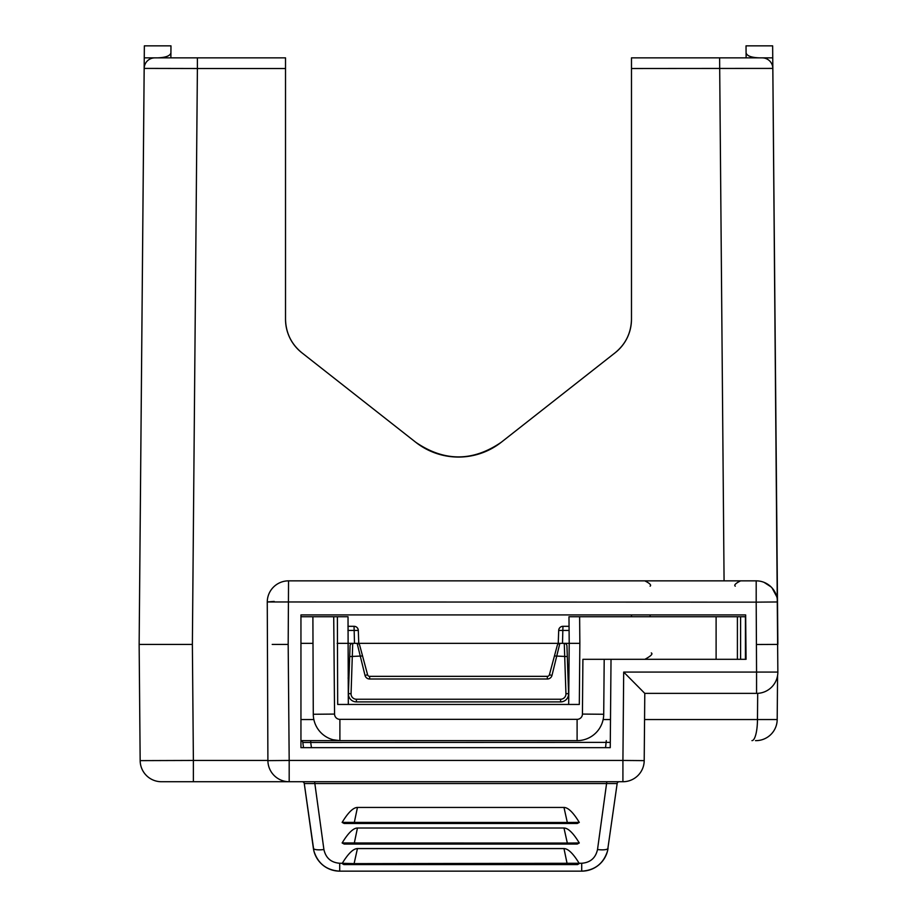 <?xml version="1.0" encoding="UTF-8"?>
<svg xmlns="http://www.w3.org/2000/svg" width="917" height="917" viewBox="0 0 917 917"><rect width="100%" height="100%" fill="white"/><g stroke="black" fill="none" stroke-linecap="round" stroke-linejoin="round"><path stroke-width="1.38" d="M568.678 704.451L569.205 643.344L579.853 643.344L579.315 704.451L337.685 704.451L345.663 704.451L337.685 704.451L337.376 616.728L332.241 616.728M550.785 704.451L366.215 704.451M348.024 616.728L337.376 616.728L348.024 616.728L348.322 704.451M302.805 742.472A2.132 2.132 0 0 0 300.948 740.661L339.898 740.638L300.948 740.638L310.714 740.638L310.714 742.472L302.805 742.472L303.538 747.664M604.2 659.312L603.718 714.263A26.616 26.616 0 0 1 577.102 740.638L339.817 740.638L333.02 739.732M777.57 675.531L777.192 719.536A21.286 21.286 0 0 1 755.895 740.638L755.505 740.638M716.108 659.312L716.108 616.728L737.406 616.728L737.406 659.312M745.681 616.728L740.604 616.728L740.604 659.312M337.147 643.344L358.753 643.344L357.137 643.344L358.753 643.344L358.306 630.426L358.753 643.344L357.137 643.344L559.863 643.344L558.247 643.344L558.694 630.426A4.253 4.253 0 0 1 562.946 626.311L569.056 626.311M716.108 616.728L568.976 616.728L579.624 616.728L579.853 643.344M737.406 616.728L740.604 616.728M777.857 643.344L777.398 591.385L777.845 643.872M139.602 591.385L144.256 57.863L157.552 57.863C165.633 57.565 170.081 55.914 170.917 52.922L170.871 57.863M312.892 616.728L333.719 616.728L334.567 714.079L313.282 714.263A26.616 26.616 0 0 0 339.898 740.638A26.616 26.616 0 0 1 313.282 714.263L312.892 616.728L300.948 616.728M746.083 52.922L746.025 45.85L772.641 45.85L772.744 57.863L759.448 57.863C751.367 57.565 746.919 55.914 746.083 52.922L746.129 57.863M772.744 57.863L777.398 591.385M312.663 643.344L300.948 643.344M170.917 52.922L170.975 45.85L144.359 45.85L144.256 57.863M139.155 643.872L139.373 616.728M334.567 714.079A5.319 5.319 0 0 0 339.898 719.352L577.102 719.352A5.319 5.319 0 0 0 582.433 714.079L582.903 659.312L746.048 659.312L745.659 614.917L300.948 614.917L300.948 747.664L610.252 747.664L611.02 659.312M569.09 630.426L558.694 630.426L558.247 643.344L569.205 643.344L568.976 616.728M650.107 614.917L650.107 616.728M154.813 57.863A10.649 10.649 0 0 0 144.175 68.408A10.649 10.649 0 0 1 154.813 57.863L285.519 57.863L285.519 319.231C285.84 332.871 291.262 344.035 301.785 352.713L415.745 442.269C444.252 461.79 472.748 461.79 501.255 442.269L615.215 352.713C625.738 344.035 631.16 332.871 631.481 319.231L631.481 57.863L762.187 57.863A10.649 10.649 0 0 1 772.825 68.408L777.857 672.081A21.286 21.286 0 0 1 756.559 693.378L644.789 693.378L644.204 760.629A21.286 21.286 0 0 1 622.918 781.731L161.449 781.731A21.286 21.286 0 0 1 140.163 760.629L139.143 644.41L144.175 68.408L197.396 68.511L192.375 644.41L139.143 644.41M631.481 614.917L631.481 616.728M610.298 742.369L310.714 742.472L311.448 747.664M606.286 740.638L605.552 747.664M347.944 626.311L354.054 626.311A4.253 4.253 0 0 1 358.306 630.426L347.91 630.426M358.753 643.344L358.306 630.426M565.938 693.722L568.597 693.63A7.989 7.989 0 0 1 560.619 701.895L560.619 699.235A5.319 5.319 0 0 0 565.938 693.722L564.276 643.344A2.659 2.659 0 0 1 566.935 645.912L568.597 693.63A7.989 7.989 0 0 1 560.619 701.895L356.381 701.895A7.989 7.989 0 0 1 348.403 693.63L350.065 645.912A2.659 2.659 0 0 1 352.724 643.344L351.062 693.722A5.319 5.319 0 0 0 356.381 699.235L560.619 699.235L356.381 699.235L356.381 701.895A7.989 7.989 0 0 1 348.403 693.63L351.062 693.722M549.409 674.763L557.295 645.316A2.659 2.659 0 0 1 559.863 643.344L551.977 675.451A4.791 4.791 0 0 1 547.346 679.004A4.791 4.791 0 0 0 551.977 675.451L549.409 674.763A2.132 2.132 0 0 1 547.346 676.345A2.132 2.132 0 0 0 549.409 674.763M365.023 675.451L367.591 674.763A2.132 2.132 0 0 0 369.654 676.345L547.346 676.345L547.346 679.004L369.654 679.004A4.791 4.791 0 0 1 365.023 675.451L357.137 643.344A2.659 2.659 0 0 1 359.705 645.316L367.591 674.763A2.132 2.132 0 0 0 369.654 676.345L369.654 679.004M349.698 656.561L362.559 655.964M554.441 655.964L567.302 656.561M140.163 760.629L193.384 760.445L193.384 781.731L289.187 781.731A21.286 21.286 0 0 1 267.902 760.629L267.26 601.965A21.286 21.286 0 0 1 288.546 580.851L756.193 580.851A21.286 21.286 0 0 1 777.478 601.965L777.226 598.858M615.215 352.713A42.583 42.583 0 0 0 631.481 319.231M415.745 442.269A69.199 69.199 0 0 0 501.255 442.269C472.748 461.79 444.252 461.79 415.745 442.269M285.519 319.231A42.583 42.583 0 0 0 301.785 352.713M167.891 644.41L173.21 644.41M273.289 644.41L279.662 644.41M274.183 601.403L267.26 601.965A21.286 21.286 0 0 1 288.546 580.851L288.179 644.41L272.211 644.41M302.163 781.731A2.132 2.132 0 0 1 304.272 783.565L617.152 783.565L607.49 851.114C603.432 863.631 594.835 870.313 581.71 871.15L339.714 871.15C326.578 870.313 317.981 863.631 313.923 851.114L304.272 783.565L313.362 848.236A10.649 2.728 -8 0 0 323.907 849.52C325.787 857.991 331.048 862.576 339.714 863.264L342.293 863.264C348.231 853.555 353.274 848.649 357.447 848.569L354.1 863.631L581.71 863.264C590.365 862.576 595.637 857.991 597.517 849.52L606.825 781.731M342.293 863.264L354.1 863.631L354.1 864.605L343.886 864.605L577.538 864.605L567.325 864.605L563.978 848.569L357.447 848.569M563.978 848.569C568.139 848.649 573.194 853.555 579.131 863.264M344.127 844.041L354.1 844.041L344.127 844.041L342.133 842.964L567.325 843.067L563.978 828.005C568.185 828.085 573.285 833.083 579.292 842.964L577.286 844.041L567.325 844.041L577.286 844.041M342.133 842.964C348.128 833.083 353.24 828.085 357.447 828.005L354.1 844.041L567.325 844.041L567.325 843.067L579.292 842.964M563.978 828.005L357.447 828.005M344.127 823.477L354.1 823.477L344.127 823.477L342.133 822.4L567.325 822.503L563.978 807.441C568.185 807.522 573.285 812.508 579.292 822.4L577.286 823.477L567.325 823.477L577.286 823.477M342.133 822.4C348.128 812.508 353.24 807.522 357.447 807.441L354.1 823.477L567.325 823.477L567.325 822.503L579.292 822.4M563.978 807.441L357.447 807.441M342.121 863.527L343.886 864.605M577.538 864.605L579.292 863.527M607.467 851.171L608.063 848.236A26.616 26.616 0 0 1 581.71 871.15A26.616 26.616 0 0 0 608.063 848.236A10.649 2.728 -172 0 1 597.517 849.52M339.714 871.15A26.616 26.616 0 0 1 313.362 848.236A26.616 26.616 0 0 0 339.714 871.15L339.714 863.264M617.152 783.565A2.132 2.132 0 0 1 619.262 781.731M323.907 849.52L314.6 781.731M776.802 596.784L772.057 587.946M771.059 586.903L764.044 582.352M772.825 68.408L631.481 68.511M288.179 644.41L289.187 760.445L267.902 760.629A21.286 21.286 0 0 0 289.187 781.731L289.187 760.445L622.918 760.445L623.686 672.081L756.559 672.081L756.193 602.148L267.26 601.965M777.857 644.41L756.559 644.502M644.789 693.378L623.686 672.081M348.093 678.064L348.941 678.064M568.059 678.064L568.907 678.064M603.145 719.536L610.493 719.536M644.559 719.536L757.465 719.536L757.694 693.344M300.948 719.536L313.855 719.536M751.951 740.638A21.286 5.513 -90 0 0 757.465 719.536L777.192 719.536A21.286 21.286 0 0 1 755.895 740.638M562.946 626.311L562.499 643.344M582.433 714.079L603.718 714.263A26.616 26.616 0 0 1 577.102 740.638L577.102 719.352M354.501 643.344L354.054 626.311M339.898 740.638L339.898 719.352M197.396 57.863L197.396 68.511L285.519 68.511M192.375 644.41L193.384 760.445L267.902 760.445M724.075 580.851L719.604 57.863M581.71 871.15L581.71 863.264M756.193 580.851A21.286 21.286 0 0 1 777.478 601.965L756.193 602.148L756.193 580.851M777.857 672.081A21.286 21.286 0 0 1 756.559 693.378L756.559 672.081L777.857 672.081M644.204 760.629A21.286 21.286 0 0 1 622.918 781.731L622.918 760.445L644.204 760.629M745.441 659.312L745.441 616.728M651.288 652.927C653.133 653.855 651.001 655.976 644.892 659.312M313.362 848.236L313.946 851.171M735.274 586.181C733.806 585.149 735.583 583.372 740.592 580.851M650.107 586.181C651.574 585.126 649.798 583.35 644.789 580.851"/></g></svg>
